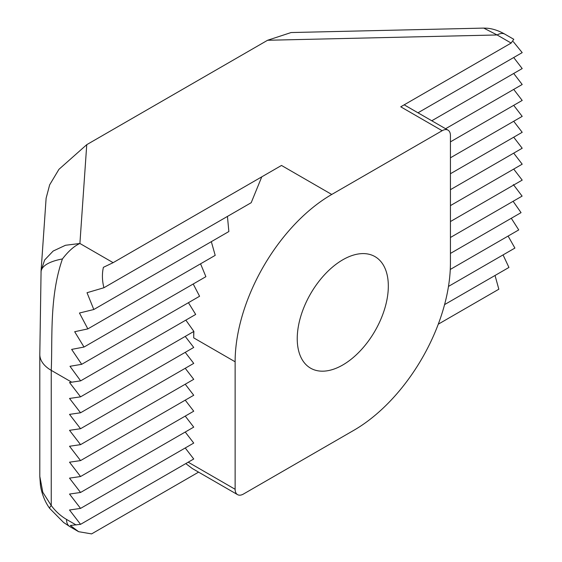 <?xml version="1.0" encoding="UTF-8"?>
<svg xmlns="http://www.w3.org/2000/svg" width="562" height="562" viewBox="0 0 562 562"><rect width="100%" height="100%" fill="white"/><g stroke="black" fill="none" stroke-linecap="round" stroke-linejoin="round"><path stroke-width="0.84" d="M342.778 364.977A64.412 37.183 120 0 0 384.858 308.222A64.412 37.183 120 0 0 374.98 256.609A64.412 37.183 120 0 0 342.778 259.799A64.412 37.183 120 0 0 300.705 316.554A64.412 37.183 120 0 0 310.575 368.166A64.412 37.183 120 0 0 342.778 364.977M235.127 361.788L235.127 489.277A11.711 6.758 120 0 0 237.557 494.637A11.711 6.758 120 0 0 243.409 494.061L353.821 430.316A136.622 78.884 120 0 0 450.429 262.988L450.429 135.491A11.711 6.758 120 0 0 448.005 130.131A11.711 6.758 120 0 0 442.146 130.714L331.742 194.459A136.622 78.884 120 0 0 235.127 361.788L193.728 337.881A136.622 78.884 -60 0 1 193.883 331.418L80.556 396.849L69.519 398.444L80.556 412.782L69.519 414.377L80.556 428.722L69.519 430.316L80.556 444.654L69.519 446.249L80.556 460.594L69.519 462.189L80.556 476.527L69.519 478.122L80.556 492.467L69.519 494.061L80.556 508.399L69.519 509.994L80.556 524.339L70.32 525.47L78.617 531.687L91.599 533.9L198.576 472.136M193.728 337.881L193.728 331.51M442.146 130.714L400.741 106.808L511.153 43.063L497.124 34.963L483.72 28.1L487.036 28.212C492.804 28.69 498.768 30.685 504.929 34.191L504.929 34.191A15.617 9.013 120 0 0 497.124 34.963L267.582 40.267L86.752 144.666L79.902 243.479C74.191 246.051 68.367 251.2 62.445 258.934C49.231 296.891 52.638 338.591 51.24 370.358L51.24 505.526L42.796 492.242L39.804 476.365L39.804 354.425A39.038 22.536 180 0 0 51.24 370.358L71.725 382.188L69.519 382.504L80.556 396.849M267.582 40.267L291.088 32.547L483.742 28.1M331.742 194.459L281.499 165.453L113.131 262.665L79.902 243.479L65.494 245.271L53.151 251.052L44.609 260.002L41.082 270.863L46.119 198.196L49.66 184.835L58.933 169.338L86.752 144.666M417.973 112.8L522.196 52.624L513.268 41.623M431.778 120.767L522.196 68.564L513.703 57.528M445.582 128.733L522.196 84.497L513.703 73.467M450.429 141.87L522.196 100.436L513.703 89.4M450.429 157.803L522.196 116.369L513.703 105.34M450.429 173.742L522.196 132.309L513.703 121.273M450.429 189.682L522.196 148.242L513.703 137.212M450.429 205.615L522.196 164.181L513.703 153.145M450.429 221.554L522.196 180.114L513.703 169.085M113.131 262.665L103.394 267.329C101.947 273.785 102.115 280.593 103.914 287.744L87.026 292.718L93.805 309.514L79.453 313.02L87.848 328.896L74.676 331.721L84.012 347.042L71.648 349.402L81.701 364.317L69.983 366.298L80.647 380.86L71.725 382.188M450.429 237.487L522.105 196.11L513.359 184.582M450.429 253.427L521.051 212.647L513.106 201.301M450.267 269.451L518.74 229.921L511.294 218.281M448.476 286.423L514.904 248.074L508.09 236.068M444.57 304.611L508.94 267.449L503.06 254.909M438.269 324.19L498.838 289.219L495.08 275.647M39.804 476.365L40.408 484.83C40.9 489.537 43.541 500.124 49.695 508.399L49.695 508.399A15.617 2.403 143.7 0 1 51.24 505.526C55.589 511.35 60.682 515.986 66.527 519.421A15.617 9.013 120 0 0 69.758 526.573A15.617 9.013 120 0 0 69.765 526.573L78.617 531.687M504.929 34.191L513.787 39.305L511.153 43.063M185.235 336.413L193.728 347.449L80.556 412.782M185.235 352.353L193.728 363.382L80.556 428.722M185.235 368.286L193.728 379.322L80.556 444.654M185.235 384.225L193.728 395.255L80.556 460.594M185.235 400.158L193.728 411.194L80.556 476.527M185.235 416.098L193.728 427.127L80.556 492.467M185.235 432.03L193.728 443.067L80.556 508.399M185.235 447.97L193.728 458.999L80.556 524.339M103.914 287.744L251.2 202.706L261.766 176.847M93.805 309.514L228.86 231.544L227.441 216.426M87.848 328.896L215.197 255.366L211.326 241.667M84.012 347.042L205.889 276.68L200.571 263.81M81.701 364.317L199.58 296.258L193.209 284M80.647 380.86L195.681 314.446L188.425 302.7M193.883 331.418L185.839 320.122M237.557 494.637L192.274 468.497L185.783 463.587M41.082 270.863L41.04 271.706M62.445 258.934C41.588 262.897 40.907 270.392 41.033 272.549M41.082 270.891L39.804 354.425M66.527 519.421L76.144 524.978M188.207 462.189L235.127 489.277M49.695 508.399L63.569 522.449L69.765 526.573M404.176 104.827L448.005 130.131"/></g></svg>
